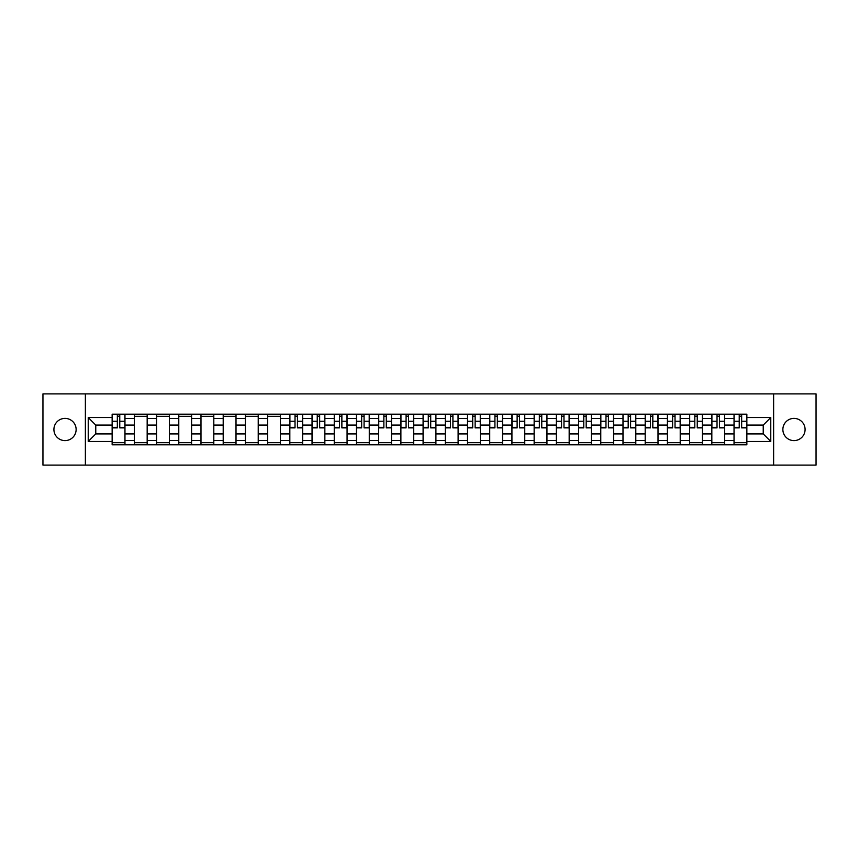 <?xml version="1.0" encoding="UTF-8"?>
<svg xmlns="http://www.w3.org/2000/svg" width="859" height="859" viewBox="0 0 859 859"><rect width="100%" height="100%" fill="white"/><g stroke="black" fill="none" stroke-linecap="round" stroke-linejoin="round"><path stroke-width="1.29" d="M793.984 418.397A11.103 11.103 0 0 0 782.871 429.5A11.103 11.103 0 0 0 793.984 440.603A11.103 11.103 0 0 0 805.087 429.5A11.103 11.103 0 0 0 793.984 418.397M65.016 418.397A11.103 11.103 0 0 0 53.913 429.5A11.103 11.103 0 0 0 65.016 440.603A11.103 11.103 0 0 0 76.129 429.5A11.103 11.103 0 0 0 65.016 418.397M773.626 465.095L816.05 465.095L816.05 393.905L42.95 393.905L42.95 465.095L773.626 465.095L773.626 393.905M134.358 444.801L134.358 418.537L124.963 418.537L124.963 444.801M124.963 418.537L124.963 414.199M134.358 418.537L134.358 414.199M147.168 414.199L147.168 444.801M156.563 444.801L156.563 414.199M169.384 414.199L169.384 444.801M178.779 444.801L178.779 414.199M191.589 414.199L191.589 444.801M200.985 444.801L200.985 414.199M213.805 414.199L213.805 444.801M223.2 444.801L223.2 414.199M236.01 414.199L236.01 444.801M245.406 444.801L245.406 414.199M258.226 414.199L258.226 444.801M267.621 444.801L267.621 414.199M280.431 414.199L280.431 444.801M289.827 444.801L289.827 414.199M302.647 414.199L302.647 444.801M312.042 444.801L312.042 414.199M324.852 414.199L324.852 444.801M334.248 444.801L334.248 414.199M347.068 414.199L347.068 444.801M356.464 444.801L356.464 414.199M369.273 414.199L369.273 444.801M378.669 444.801L378.669 414.199M391.489 414.199L391.489 444.801M400.885 444.801L400.885 414.199M413.694 414.199L413.694 444.801M423.09 444.801L423.09 414.199M435.91 414.199L435.91 444.801M445.306 444.801L445.306 414.199M458.115 414.199L458.115 444.801M467.511 444.801L467.511 414.199M480.331 414.199L480.331 444.801M489.727 444.801L489.727 414.199M502.536 414.199L502.536 444.801M511.932 444.801L511.932 414.199M524.752 414.199L524.752 444.801M534.148 444.801L534.148 414.199M546.958 414.199L546.958 444.801M556.353 444.801L556.353 414.199M569.173 414.199L569.173 444.801M578.569 444.801L578.569 414.199M591.379 414.199L591.379 444.801M600.774 444.801L600.774 414.199M613.594 414.199L613.594 444.801M622.99 444.801L622.99 414.199M635.8 414.199L635.8 444.801M645.195 444.801L645.195 414.199M658.015 414.199L658.015 444.801M667.411 444.801L667.411 414.199M680.221 414.199L680.221 444.801M689.616 444.801L689.616 414.199M702.437 414.199L702.437 444.801M711.832 444.801L711.832 414.199M724.642 414.199L724.642 444.801M734.037 444.801L734.037 414.199M734.037 433.913L724.642 433.913M711.832 433.913L702.437 433.913M689.616 433.913L680.221 433.913M667.411 433.913L658.015 433.913M645.195 433.913L635.8 433.913M622.99 433.913L613.594 433.913M600.774 433.913L591.379 433.913M578.569 433.913L569.173 433.913M556.353 433.913L546.958 433.913M534.148 433.913L524.752 433.913M511.932 433.913L502.536 433.913M489.727 433.913L480.331 433.913M467.511 433.913L458.115 433.913M445.306 433.913L435.91 433.913M423.09 433.913L413.694 433.913M400.885 433.913L391.489 433.913M378.669 433.913L369.273 433.913M356.464 433.913L347.068 433.913M334.248 433.913L324.852 433.913M312.042 433.913L302.647 433.913M289.827 433.913L280.431 433.913M267.621 433.913L258.226 433.913M245.406 433.913L236.01 433.913M223.2 433.913L213.805 433.913M200.985 433.913L191.589 433.913M178.779 433.913L169.384 433.913M156.563 433.913L147.168 433.913M134.358 433.913L124.963 433.913M734.037 425.087L724.642 425.087M711.832 425.087L702.437 425.087M689.616 425.087L680.221 425.087M667.411 425.087L658.015 425.087M645.195 425.087L635.8 425.087M622.99 425.087L613.594 425.087M600.774 425.087L591.379 425.087M578.569 425.087L569.173 425.087M556.353 425.087L546.958 425.087M534.148 425.087L524.752 425.087M511.932 425.087L502.536 425.087M489.727 425.087L480.331 425.087M467.511 425.087L458.115 425.087M445.306 425.087L435.91 425.087M423.09 425.087L413.694 425.087M400.885 425.087L391.489 425.087M378.669 425.087L369.273 425.087M356.464 425.087L347.068 425.087M334.248 425.087L324.852 425.087M312.042 425.087L302.647 425.087M289.827 425.087L280.431 425.087M267.621 425.087L258.226 425.087M245.406 425.087L236.01 425.087M223.2 425.087L213.805 425.087M200.985 425.087L191.589 425.087M178.779 425.087L169.384 425.087M156.563 425.087L147.168 425.087M134.358 425.087L124.963 425.087M95.768 433.913L112.142 433.913L112.142 425.087L95.768 425.087L95.768 433.913L88.23 441.462L88.23 417.538L112.142 417.538L112.142 425.087M746.858 425.087L746.858 433.913L763.232 433.913L763.232 425.087L746.858 425.087L746.858 414.199L112.142 414.199L112.142 417.538M746.858 417.538L770.77 417.538L770.77 441.462L746.858 441.462L746.858 433.913M112.142 433.913L112.142 444.801L746.858 444.801L746.858 441.462M112.142 441.462L88.23 441.462M85.374 465.095L85.374 393.905M124.963 442.675L112.142 442.675M117.339 416.325L119.766 416.325M147.168 442.675L134.358 442.675M134.358 416.325L147.168 416.325M169.384 442.675L156.563 442.675M156.563 416.325L169.384 416.325M191.589 442.675L178.779 442.675M178.779 416.325L191.589 416.325M213.805 442.675L200.985 442.675M200.985 416.325L213.805 416.325M236.01 442.675L223.2 442.675M223.2 416.325L236.01 416.325M258.226 442.675L245.406 442.675M245.406 416.325L258.226 416.325M280.431 442.675L267.621 442.675M267.621 416.325L280.431 416.325M302.647 442.675L289.827 442.675M295.024 416.325L297.45 416.325M324.852 442.675L312.042 442.675M317.239 416.325L319.655 416.325M347.068 442.675L334.248 442.675M339.445 416.325L341.871 416.325M369.273 442.675L356.464 442.675M361.66 416.325L364.076 416.325M391.489 442.675L378.669 442.675M383.866 416.325L386.292 416.325M413.694 442.675L400.885 442.675M406.082 416.325L408.497 416.325M435.91 442.675L423.09 442.675M428.287 416.325L430.713 416.325M458.115 442.675L445.306 442.675M450.503 416.325L452.918 416.325M480.331 442.675L467.511 442.675M472.708 416.325L475.134 416.325M502.536 442.675L489.727 442.675M494.924 416.325L497.34 416.325M524.752 442.675L511.932 442.675M517.129 416.325L519.555 416.325M546.958 442.675L534.148 442.675M539.345 416.325L541.761 416.325M569.173 442.675L556.353 442.675M561.55 416.325L563.976 416.325M591.379 442.675L578.569 442.675M583.766 416.325L586.182 416.325M613.594 442.675L600.774 442.675M605.971 416.325L608.397 416.325M635.8 442.675L622.99 442.675M628.187 416.325L630.603 416.325M658.015 442.675L645.195 442.675M650.392 416.325L652.819 416.325M680.221 442.675L667.411 442.675M672.608 416.325L675.024 416.325M702.437 442.675L689.616 442.675M694.813 416.325L697.24 416.325M724.642 442.675L711.832 442.675M717.029 416.325L719.445 416.325M746.858 442.675L734.037 442.675M739.234 416.325L741.661 416.325M88.23 417.538L95.768 425.087M763.232 433.913L770.77 441.462M763.232 425.087L770.77 417.538M119.766 427.374L124.888 427.868L119.766 427.868L119.766 414.339L124.888 414.339L122.042 414.339M124.888 427.374L124.888 414.339M117.339 416.185L119.766 416.185M115.063 414.339L112.218 414.339L112.218 427.868L117.339 427.868L117.339 414.339L115.278 414.339M112.218 414.339L121.828 414.339M297.45 427.868L297.45 414.339L302.572 414.339L302.572 427.868L297.45 427.868M295.024 416.185L297.45 416.185M292.747 414.339L289.902 414.339L289.902 427.868L295.024 427.868L295.024 414.339L299.512 414.339M289.902 414.339L295.024 414.339M319.655 427.374L324.788 427.868L319.655 427.868L319.655 414.339L324.788 414.339L321.932 414.339M324.788 427.374L324.788 414.339M317.239 416.185L319.655 416.185M314.963 414.339L312.107 414.339L312.107 427.868L317.239 427.868L317.239 414.339L321.717 414.339M312.107 414.339L317.239 414.339M341.871 427.374L346.993 427.868L341.871 427.868L341.871 414.339L346.993 414.339L344.148 414.339M346.993 427.374L346.993 414.339M339.445 416.185L341.871 416.185M337.168 414.339L334.323 414.339L334.323 427.868L339.445 427.868L339.445 414.339L337.383 414.339M334.323 414.339L343.933 414.339M364.076 427.374L369.209 427.868L364.076 427.868L364.076 414.339L369.209 414.339L366.353 414.339M369.209 427.374L369.209 414.339M361.66 416.185L364.076 416.185M359.384 414.339L356.528 414.339L356.528 427.868L361.66 427.868L361.66 414.339L359.599 414.339M356.528 414.339L366.138 414.339M386.292 427.868L386.292 414.339L391.414 414.339L391.414 427.868L386.292 427.868M383.866 416.185L386.292 416.185M381.589 414.339L378.744 414.339L378.744 427.868L383.866 427.868L383.866 414.339L388.354 414.339M378.744 414.339L383.866 414.339M408.497 427.374L413.63 427.868L408.497 427.868L408.497 414.339L413.63 414.339L410.774 414.339M413.63 427.374L413.63 414.339M406.082 416.185L408.497 416.185M403.805 414.339L400.949 414.339L400.949 427.868L406.082 427.868L406.082 414.339L404.02 414.339M400.949 414.339L410.559 414.339M430.713 427.374L435.835 427.868L430.713 427.868L430.713 414.339L435.835 414.339L432.99 414.339M435.835 427.374L435.835 414.339M428.287 416.185L430.713 416.185M426.01 414.339L423.165 414.339L423.165 427.868L428.287 427.868L428.287 414.339L426.225 414.339M423.165 414.339L432.775 414.339M452.918 427.374L458.051 427.868L452.918 427.868L452.918 414.339L458.051 414.339L455.195 414.339M458.051 427.374L458.051 414.339M450.503 416.185L452.918 416.185M448.226 414.339L445.37 414.339L445.37 427.868L450.503 427.868L450.503 414.339L448.441 414.339M445.37 414.339L454.98 414.339M475.134 427.374L480.256 427.868L475.134 427.868L475.134 414.339L480.256 414.339L477.411 414.339M480.256 427.374L480.256 414.339M472.708 416.185L475.134 416.185M470.431 414.339L467.586 414.339L467.586 427.868L472.708 427.868L472.708 414.339L470.646 414.339M467.586 414.339L477.196 414.339M497.34 427.374L502.472 427.868L497.34 427.868L497.34 414.339L502.472 414.339L499.616 414.339M502.472 427.374L502.472 414.339M494.924 416.185L497.34 416.185M492.647 414.339L489.791 414.339L489.791 427.868L494.924 427.868L494.924 414.339L492.862 414.339M489.791 414.339L499.401 414.339M519.555 427.374L524.677 427.868L519.555 427.868L519.555 414.339L524.677 414.339L521.832 414.339M524.677 427.374L524.677 414.339M517.129 416.185L519.555 416.185M514.852 414.339L512.007 414.339L512.007 427.868L517.129 427.868L517.129 414.339L515.067 414.339M512.007 414.339L521.617 414.339M541.761 427.374L546.893 427.868L541.761 427.868L541.761 414.339L546.893 414.339L544.037 414.339M546.893 427.374L546.893 414.339M539.345 416.185L541.761 416.185M537.068 414.339L534.212 414.339L534.212 427.868L539.345 427.868L539.345 414.339L537.283 414.339M534.212 414.339L543.833 414.339M563.976 427.374L569.098 427.868L563.976 427.868L563.976 414.339L569.098 414.339L566.253 414.339M569.098 427.374L569.098 414.339M561.55 416.185L563.976 416.185M563.976 414.339L556.428 414.339L556.428 427.868L561.55 427.868L561.55 414.339L559.488 414.339M586.182 427.374L591.314 427.868L586.182 427.868L586.182 414.339L591.314 414.339L588.458 414.339M591.314 427.374L591.314 414.339M583.766 416.185L586.182 416.185M581.489 414.339L578.644 414.339L578.644 427.868L583.766 427.868L583.766 414.339L581.704 414.339M578.644 414.339L588.254 414.339M608.397 427.868L608.397 414.339L613.519 414.339L613.519 427.868L608.397 427.868M605.971 416.185L608.397 416.185M603.694 414.339L600.849 414.339L600.849 427.868L605.971 427.868L605.971 414.339L603.909 414.339M600.849 414.339L610.459 414.339M630.603 427.374L635.735 427.868L630.603 427.868L630.603 414.339L635.735 414.339L632.879 414.339M635.735 427.374L635.735 414.339M628.187 416.185L630.603 416.185M625.91 414.339L623.065 414.339L623.065 427.868L628.187 427.868L628.187 414.339L626.125 414.339M623.065 414.339L632.675 414.339M652.819 427.868L652.819 414.339L657.94 414.339L657.94 427.868L652.819 427.868M650.392 416.185L652.819 416.185M648.115 414.339L645.27 414.339L645.27 427.868L650.392 427.868L650.392 414.339L654.88 414.339M645.27 414.339L650.392 414.339M675.024 427.868L675.024 414.339L680.156 414.339L680.156 427.868L675.024 427.868M672.608 416.185L675.024 416.185M670.331 414.339L667.486 414.339L667.486 427.868L672.608 427.868L672.608 414.339L677.096 414.339M667.486 414.339L672.608 414.339M697.24 427.374L702.361 427.868L697.24 427.868L697.24 414.339L702.361 414.339L699.516 414.339M702.361 427.374L702.361 414.339M694.813 416.185L697.24 416.185M692.537 414.339L689.691 414.339L689.691 427.868L694.813 427.868L694.813 414.339L692.751 414.339M689.691 414.339L699.301 414.339M719.445 427.374L724.577 427.868L719.445 427.868L719.445 414.339L724.577 414.339L721.721 414.339M724.577 427.374L724.577 414.339M717.029 416.185L719.445 416.185M714.752 414.339L711.907 414.339L711.907 427.868L717.029 427.868L717.029 414.339L714.967 414.339M711.907 414.339L721.517 414.339M741.661 427.374L746.782 427.868L741.661 427.868L741.661 414.339L746.782 414.339L743.937 414.339M746.782 427.374L746.782 414.339M739.234 416.185L741.661 416.185M736.958 414.339L734.112 414.339L734.112 427.868L739.234 427.868L739.234 414.339L737.172 414.339M734.112 414.339L743.722 414.339M711.832 418.537L702.437 418.537M689.616 418.537L680.221 418.537M667.411 418.537L658.015 418.537M645.195 418.537L635.8 418.537M622.99 418.537L613.594 418.537M600.774 418.537L591.379 418.537M578.569 418.537L569.173 418.537M556.353 418.537L546.958 418.537M534.148 418.537L524.752 418.537M511.932 418.537L502.536 418.537M489.727 418.537L480.331 418.537M467.511 418.537L458.115 418.537M445.306 418.537L435.91 418.537M423.09 418.537L413.694 418.537M400.885 418.537L391.489 418.537M378.669 418.537L369.273 418.537M356.464 418.537L347.068 418.537M334.248 418.537L324.852 418.537M312.042 418.537L302.647 418.537M289.827 418.537L280.431 418.537M267.621 418.537L258.226 418.537M245.406 418.537L236.01 418.537M223.2 418.537L213.805 418.537M200.985 418.537L191.589 418.537M178.779 418.537L169.384 418.537M156.563 418.537L147.168 418.537M734.037 418.537L724.642 418.537M711.832 440.463L702.437 440.463M689.616 440.463L680.221 440.463M667.411 440.463L658.015 440.463M645.195 440.463L635.8 440.463M622.99 440.463L613.594 440.463M600.774 440.463L591.379 440.463M578.569 440.463L569.173 440.463M556.353 440.463L546.958 440.463M534.148 440.463L524.752 440.463M511.932 440.463L502.536 440.463M489.727 440.463L480.331 440.463M467.511 440.463L458.115 440.463M445.306 440.463L435.91 440.463M423.09 440.463L413.694 440.463M400.885 440.463L391.489 440.463M378.669 440.463L369.273 440.463M356.464 440.463L347.068 440.463M334.248 440.463L324.852 440.463M312.042 440.463L302.647 440.463M289.827 440.463L280.431 440.463M267.621 440.463L258.226 440.463M245.406 440.463L236.01 440.463M223.2 440.463L213.805 440.463M200.985 440.463L191.589 440.463M178.779 440.463L169.384 440.463M156.563 440.463L147.168 440.463M134.358 440.463L124.963 440.463M734.037 440.463L724.642 440.463M119.766 421.254L124.888 421.254M112.218 427.374L117.339 427.374M112.218 421.254L117.339 421.254M297.45 427.374L302.572 427.374M297.45 421.254L302.572 421.254M289.902 427.374L295.024 427.374M289.902 421.254L295.024 421.254M319.655 421.254L324.788 421.254M312.107 427.374L317.239 427.374M312.107 421.254L317.239 421.254M341.871 421.254L346.993 421.254M334.323 427.374L339.445 427.374M334.323 421.254L339.445 421.254M364.076 421.254L369.209 421.254M356.528 427.374L361.66 427.374M356.528 421.254L361.66 421.254M386.292 427.374L391.414 427.374M386.292 421.254L391.414 421.254M378.744 427.374L383.866 427.374M378.744 421.254L383.866 421.254M408.497 421.254L413.63 421.254M400.949 427.374L406.082 427.374M400.949 421.254L406.082 421.254M430.713 421.254L435.835 421.254M423.165 427.374L428.287 427.374M423.165 421.254L428.287 421.254M452.918 421.254L458.051 421.254M445.37 427.374L450.503 427.374M445.37 421.254L450.503 421.254M475.134 421.254L480.256 421.254M467.586 427.374L472.708 427.374M467.586 421.254L472.708 421.254M497.34 421.254L502.472 421.254M489.791 427.374L494.924 427.374M489.791 421.254L494.924 421.254M519.555 421.254L524.677 421.254M512.007 427.374L517.129 427.374M512.007 421.254L517.129 421.254M541.761 421.254L546.893 421.254M534.212 427.374L539.345 427.374M534.212 421.254L539.345 421.254M563.976 421.254L569.098 421.254M556.428 427.374L561.55 427.374M556.428 421.254L561.55 421.254M586.182 421.254L591.314 421.254M578.644 427.374L583.766 427.374M578.644 421.254L583.766 421.254M608.397 427.374L613.519 427.374M608.397 421.254L613.519 421.254M600.849 427.374L605.971 427.374M600.849 421.254L605.971 421.254M630.603 421.254L635.735 421.254M623.065 427.374L628.187 427.374M623.065 421.254L628.187 421.254M652.819 427.374L657.94 427.374M652.819 421.254L657.94 421.254M645.27 427.374L650.392 427.374M645.27 421.254L650.392 421.254M675.024 427.374L680.156 427.374M675.024 421.254L680.156 421.254M667.486 427.374L672.608 427.374M667.486 421.254L672.608 421.254M697.24 421.254L702.361 421.254M689.691 427.374L694.813 427.374M689.691 421.254L694.813 421.254M719.445 421.254L724.577 421.254M711.907 427.374L717.029 427.374M711.907 421.254L717.029 421.254M741.661 421.254L746.782 421.254M734.112 427.374L739.234 427.374M734.112 421.254L739.234 421.254"/></g></svg>
